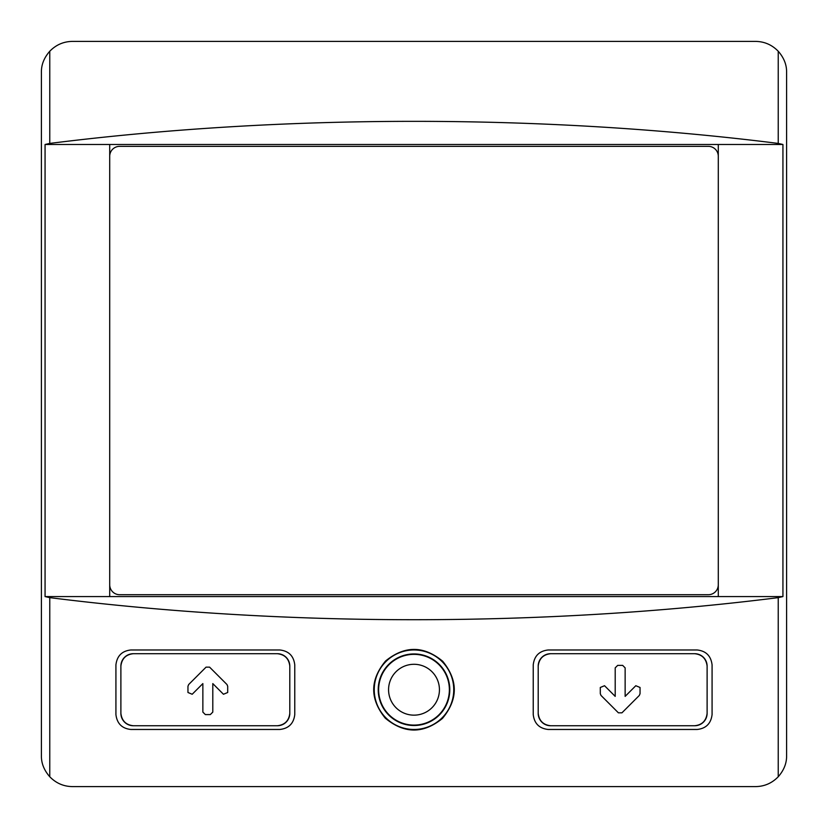 <?xml version="1.0" encoding="UTF-8"?>
<svg xmlns="http://www.w3.org/2000/svg" width="828" height="828" viewBox="0 0 828 828"><rect width="100%" height="100%" fill="white"/><g stroke="black" fill="none" stroke-linecap="round" stroke-linejoin="round"><path stroke-width="1.24" d="M120.888 713.322A12.42 12.42 0 0 0 133.308 725.742C125.939 724.935 121.799 720.795 120.888 713.322L120.888 666.126C121.799 658.643 125.939 654.503 133.308 653.706A12.42 12.42 0 0 0 120.888 666.126M133.308 725.742L277.38 725.742C284.791 724.893 288.931 720.753 289.8 713.322L289.8 666.126C288.931 658.695 284.791 654.555 277.38 653.706L133.308 653.706M212.796 683.597L212.796 712.101L210.312 714.585L205.344 714.585L202.86 712.101L202.86 683.597L192.199 694.257L187.956 692.498L187.956 686.277L188.68 684.528L206.068 667.14L209.587 667.14L226.975 684.528L227.7 686.277L227.7 692.498L223.456 694.257L212.796 683.597L223.456 694.257M538.2 713.322A12.42 12.42 0 0 0 550.62 725.742C543.209 724.893 539.069 720.753 538.2 713.322L538.2 666.126C539.069 658.695 543.209 654.555 550.62 653.706A12.42 12.42 0 0 0 538.2 666.126M550.62 725.742L694.692 725.742C702.061 724.945 706.201 720.805 707.112 713.322L707.112 666.126C706.201 658.653 702.061 654.513 694.692 653.706L550.62 653.706M601.024 695.448L600.3 693.688L600.3 687.468L604.543 685.719L615.204 696.379L615.204 667.865L617.688 665.381L622.656 665.381L625.14 667.865L625.14 696.379L635.8 685.719L640.044 687.468L640.044 693.688L639.319 695.448L621.931 712.836L618.412 712.836L601.024 695.448M533.232 664.884L533.232 714.564C534.277 723.486 539.245 728.454 548.136 729.468L697.176 729.468C706.015 728.505 710.983 723.537 712.08 714.564L712.08 664.884C710.983 655.911 706.015 650.943 697.176 649.98L548.136 649.98C539.245 650.994 534.277 655.962 533.232 664.884M49.773 597.64C283.745 627.075 544.255 627.075 778.227 597.64L782.936 596.574L718.29 596.574L718.29 144.486L45.064 144.486L45.064 596.574L49.773 597.64L49.773 776.757C56.056 783.205 63.611 786.486 72.45 786.6L755.55 786.6C764.389 786.486 771.944 783.216 778.227 776.757C783.961 770.226 786.755 763.157 786.6 755.55L786.6 72.45C786.755 64.843 783.961 57.774 778.227 51.243C771.944 44.795 764.389 41.514 755.55 41.4L72.45 41.4C63.611 41.514 56.056 44.784 49.773 51.243C44.039 57.774 41.245 64.843 41.4 72.45L41.4 755.55C41.245 763.157 44.039 770.226 49.773 776.757M115.92 664.884L115.92 714.564C117.017 723.537 121.985 728.505 130.824 729.468L279.864 729.468C288.755 728.454 293.723 723.486 294.768 714.564L294.768 664.884C293.723 655.962 288.755 650.994 279.864 649.98L130.824 649.98C121.985 650.943 117.017 655.911 115.92 664.884M385.289 718.176C404.271 733.887 423.325 733.981 442.431 718.456C458.143 699.484 458.246 680.43 442.721 661.282C423.781 645.561 404.726 645.457 385.589 660.982C369.847 679.943 369.743 699.008 385.289 718.176M277.38 725.742A12.42 12.42 0 0 0 289.8 713.322M289.8 666.126A12.42 12.42 0 0 0 277.38 653.706M694.692 725.742A12.42 12.42 0 0 0 707.112 713.322M707.112 666.126A12.42 12.42 0 0 0 694.692 653.706M718.29 596.574L109.71 596.574L109.71 584.775A9.936 9.936 0 0 0 119.646 594.711L708.354 594.711A9.936 9.936 0 0 0 718.29 584.775M109.71 596.574L45.064 596.574M718.29 156.285A9.936 9.936 0 0 0 708.354 146.349L119.646 146.349A9.936 9.936 0 0 0 109.71 156.285L109.71 144.486M782.936 596.574L782.936 144.486L778.227 143.42C544.255 113.985 283.745 113.985 49.773 143.42L45.064 144.486M782.936 144.486L718.29 144.486M109.71 156.285L109.71 584.775M385.765 717.7A39.744 39.744 0 0 1 424.35 651.346A39.744 39.744 0 0 1 448.362 709.699A39.744 39.744 0 0 1 385.765 717.7M378.22 689.724A35.78 35.78 0 0 1 431.895 658.736A35.78 35.78 0 0 1 431.895 720.712A35.78 35.78 0 0 1 378.22 689.724M621.931 712.836L639.319 695.448M615.204 696.379L604.543 685.719M206.068 667.14L188.68 684.528M778.227 597.64L778.227 776.757M778.227 51.243L778.227 143.42M49.773 51.243L49.773 143.42M378.634 689.724A35.366 35.366 0 0 1 431.688 659.098A35.366 35.366 0 0 1 431.688 720.35A35.366 35.366 0 0 1 378.634 689.724M388.57 689.724A25.43 25.43 0 0 1 426.72 667.699A25.43 25.43 0 0 1 426.72 711.749A25.43 25.43 0 0 1 388.57 689.724"/></g></svg>
